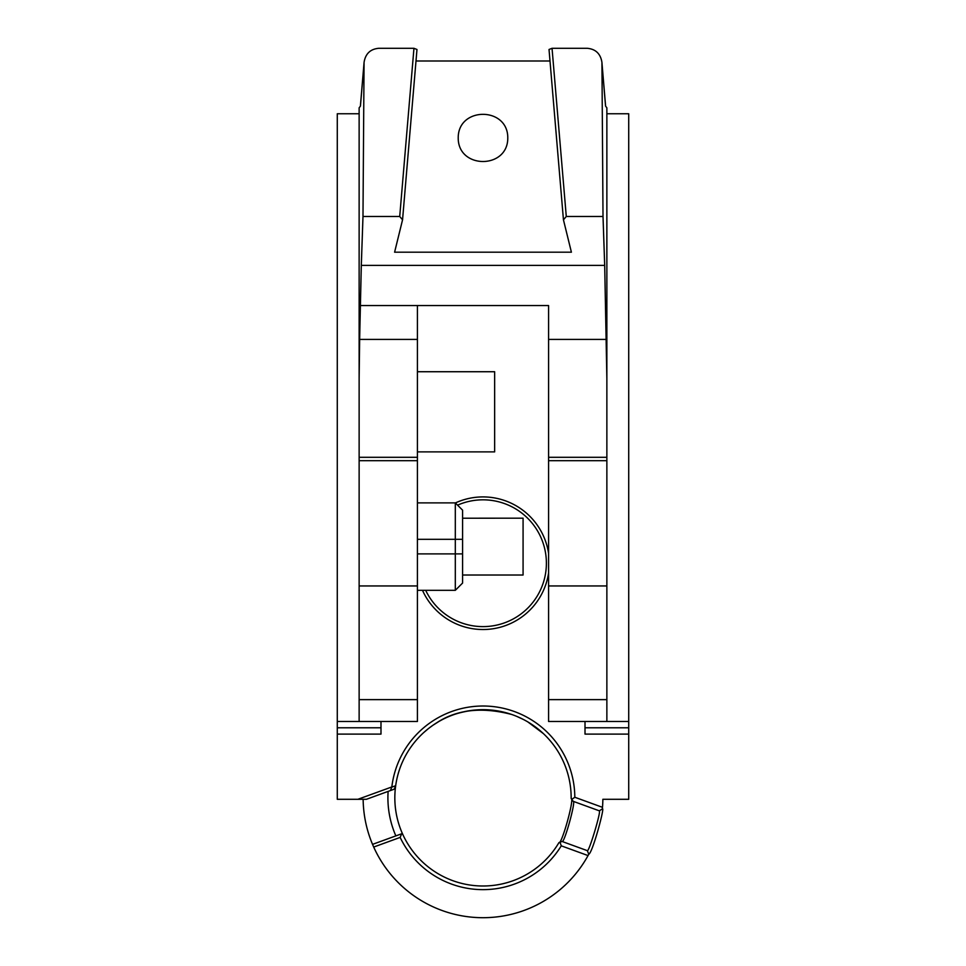 <?xml version="1.0" encoding="UTF-8"?>
<svg xmlns="http://www.w3.org/2000/svg" width="966" height="966" viewBox="0 0 966 966"><rect width="100%" height="100%" fill="white"/><g stroke="black" fill="none" stroke-linecap="round" stroke-linejoin="round"><path stroke-width="1.45" d="M606.865 113.759L628.721 113.759L628.721 727.784L585.01 727.784M566.281 216.493L552.045 48.3L549.026 49.483L563.444 219.813L566.281 216.493L603.013 216.493L604.692 265.372L361.308 265.372L359.642 339.416L417.421 339.416L417.421 699.625L359.135 699.625L359.135 721.481L337.279 721.481L337.279 113.759L359.135 113.759M585.01 721.481L585.01 734.1L628.721 734.1L628.721 727.784M628.721 734.1L628.721 799.293L602.856 799.293A119.869 119.869 0 0 1 602.494 807.335L574.818 797.264A91.818 91.818 0 0 0 488.168 706.158A91.818 91.818 0 0 0 391.834 786.952L357.891 799.293L366.416 799.293L390.445 790.55L391.834 786.952M417.421 457.304L359.135 457.304L359.135 107.842L360.451 106.079L364.097 62.162C365.546 53.673 370.425 49.049 378.732 48.3L413.955 48.3L399.719 216.493L402.556 219.813L416.974 49.483L413.955 48.3M415.996 60.991L550.004 60.991M552.045 48.3L587.268 48.3C595.575 49.049 600.454 53.673 601.903 62.162L605.549 106.079L606.865 107.842L606.865 378.72L604.692 265.372M417.421 339.416L417.421 305.546L548.579 305.546L548.579 460.685L606.865 460.685L606.865 699.625L548.579 699.625L548.579 460.685M507.778 137.921C508.031 169.364 457.969 169.364 458.222 137.921C457.969 106.477 508.031 106.477 507.778 137.921M563.444 219.813L571.401 252.198L394.599 252.198L402.556 219.813M399.719 216.493L362.987 216.493L361.308 265.372M603.013 216.493L601.951 63.358M364.049 63.358L362.987 216.493M523.077 575.024L462.593 575.024L523.077 575.024L523.077 518.187L462.593 518.211L523.077 518.187M417.421 590.323L455.312 590.323L455.312 553.892L417.421 553.892M421.707 734.45L422.758 733.46M428.844 728.267L432.792 725.357L428.844 728.267M499.229 711.169L489.327 709.889L477.047 709.865C461.965 711.314 449.25 715.178 438.926 721.469C449.262 715.178 461.977 711.302 477.071 709.865M516.895 716.446L523.343 719.441M543.411 733.617L527.834 721.916L539.704 730.32M540.042 730.598L543.29 733.496M499.156 711.157L511.763 714.49C481.877 706.726 456.846 709.503 436.668 722.822M428.24 728.738L423.663 732.614M438.926 721.469L432.792 725.357M457.57 505.146A63.394 63.394 0 0 1 540.815 537.229A63.394 63.394 0 0 1 509.553 620.788A63.394 63.394 0 0 1 425.692 590.323M422.492 590.323A66.304 66.304 0 0 0 548.579 573.019M548.579 553.421A66.304 66.304 0 0 0 455.372 502.948M602.349 808.928L599.306 810.824C601.359 810.957 588.982 852.145 587.352 850.672L588.753 854.258C592.581 852.99 605.235 805.716 602.349 808.928L602.494 807.335M587.352 850.672L562.079 841.471C564.192 843.994 576.4 799.945 573.152 801.309L571.16 798.435C574.746 798.025 561.669 845.008 558.94 842.618L562.079 841.471M390.445 790.55L395.299 788.787A88.16 88.16 0 0 0 402.375 833.513L372.538 844.369L373.697 847.049L400.153 837.413A360.729 255.072 160 0 1 401.687 833.767L402.375 833.513A88.16 88.16 0 0 0 558.94 842.618L559.99 842.231A402.882 284.873 -160 0 1 561.27 845.83L588.04 855.574L588.753 854.258M373.697 847.049A119.869 119.869 0 0 0 588.04 855.574M400.153 837.413A91.818 91.818 0 0 0 561.27 845.83M395.299 788.787L395.674 785.708L391.967 787.048M359.135 457.304L359.135 460.685L417.421 460.685M359.135 699.625L359.135 460.685M417.421 699.625L417.421 721.481L359.135 721.481M628.721 721.481L548.579 721.481L548.579 699.625M606.865 721.481L606.865 699.625M606.865 378.72L606.865 457.304L548.579 457.304M606.865 460.685L606.865 457.304M574.818 797.264A478.013 338.003 20 0 1 571.8 799.365L571.16 798.435A88.16 88.16 0 0 0 489.376 709.901A88.16 88.16 0 0 0 395.674 785.708M417.421 451.883L494.652 451.883L494.652 371.729L417.421 371.729M380.99 727.784L337.279 727.784L337.279 799.293L357.891 799.293M363.144 799.293A119.869 119.869 0 0 0 372.538 844.369M573.152 801.309L599.306 810.824M395.855 835.88A95.091 95.091 0 0 1 388.127 791.395M380.99 721.481L380.99 734.1L337.279 734.1M337.279 727.784L337.279 721.481M455.312 590.323L462.593 583.041L462.593 510.181L455.312 502.888L417.421 502.888M455.312 502.888L455.312 553.892L462.593 553.892M359.642 339.416L359.135 378.72M360.221 305.546L417.421 305.546M548.579 339.416L606.358 339.416M394.225 789.174L395.662 785.781M359.135 585.951L417.421 585.951M606.865 585.951L548.579 585.951M417.421 539.318L462.593 539.318M601.903 62.162L605.61 106.151M360.39 106.151L364.097 62.162"/></g></svg>
